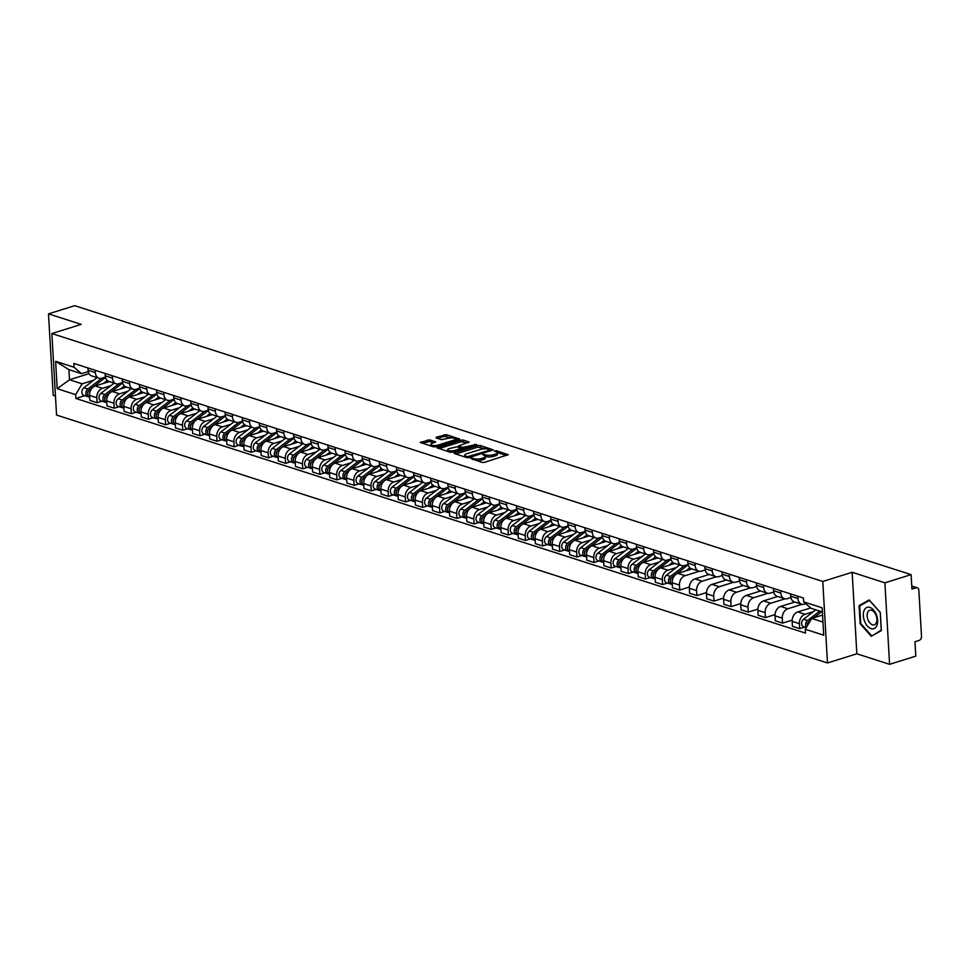 <?xml version="1.0" encoding="UTF-8"?>
<svg xmlns="http://www.w3.org/2000/svg" width="970" height="970" viewBox="0 0 970 970"><rect width="100%" height="100%" fill="white"/><g stroke="black" fill="none" stroke-linecap="round" stroke-linejoin="round"><path stroke-width="1.45" d="M470.668 458.228L481.969 462.447L484.345 462.387L508.219 454.687L496.373 450.698L494.288 451.038L496.046 451.729A5.396 1.673 -3.3 0 1 497.295 452.711A5.396 1.673 -3.3 0 1 495.355 454.13L493.415 454.736A5.396 1.673 -3.3 0 1 485.837 454.918L482.684 454.481L484.018 455.488A5.396 1.673 -3.3 0 1 485.267 456.47A5.396 1.673 -3.3 0 1 483.339 457.888L481.399 458.495A5.396 1.673 -3.3 0 1 473.809 458.677L470.668 458.228M429.783 439.883L420.289 442.429L433.396 446.818L435.772 446.77L459.647 439.058L446.527 434.669L436.27 437.179L436.063 437.931L441.508 439.677L447.788 438.404A4.51 1.406 -3.3 0 1 452.541 437.955A4.51 1.406 -3.3 0 1 455.172 439.07A4.51 1.406 -3.3 0 1 453.56 440.259L438.234 445.036A4.51 1.406 -3.3 0 1 433.481 445.485A4.51 1.406 -3.3 0 1 430.85 444.369A4.51 1.406 -3.3 0 1 432.462 443.181L435.627 441.944L429.783 439.883L429.88 441.52L422.217 443.229M852.157 572.288L856.849 653.792L889.587 664.317L884.895 582.824L852.157 572.288L822.778 581.454L51.859 333.547L81.237 324.38L48.5 313.856L74.714 305.683L911.097 574.64L911.933 589.069L916.019 587.796L911.788 586.438M884.895 582.824L911.097 574.64M454.421 452.76L454.202 453.511L466.934 457.61L469.298 457.549L493.184 449.85L480.065 445.448L477.689 445.509L454.421 452.76L454.469 453.596M450.165 452.214L437.046 447.813L460.932 440.113L463.296 440.053L469.128 442.114L458.483 445.945L462.484 447.412L476.622 444.466L452.529 452.153L450.165 452.214M889.587 664.317L915.801 656.144L914.965 641.716L919.051 640.442A3.431 2.546 107.8 0 0 921.5 636.369L918.845 590.233A3.431 2.546 107.8 0 0 917.256 587.784A3.431 2.546 107.8 0 0 916.019 587.796M856.849 653.792L827.483 662.959L56.563 415.051L51.859 333.547M48.5 313.856L53.204 395.36L55.472 396.087M805.84 603.728L804.445 604.164A7.905 5.856 -72.2 0 1 801.596 604.189A7.905 5.856 -72.2 0 1 797.946 598.563L797.813 596.223M810.69 607.923L797.776 611.949A7.905 5.856 107.8 0 0 792.15 621.334L799.401 623.661A7.905 5.856 -72.2 0 1 805.027 614.277L813.406 611.658M799.401 623.661L799.692 628.633L804.53 627.129M790.562 593.895L790.708 596.235A7.905 5.856 107.8 0 0 794.345 601.861L801.596 604.189M792.15 621.334L792.441 626.305L799.692 628.633M790.877 597.544L787.313 598.66A7.905 5.856 -72.2 0 1 784.451 598.684A7.905 5.856 -72.2 0 1 780.814 593.046L780.68 590.718M792.163 620.133L782.547 623.128L782.269 618.157A7.905 5.856 -72.2 0 1 787.895 608.76L802.117 604.322M773.429 588.39L773.563 590.718A7.905 5.856 107.8 0 0 777.2 596.356L784.451 598.684M794.806 602.018L780.644 606.432A7.905 5.856 107.8 0 0 775.018 615.817L775.297 620.788L782.547 623.128M773.745 592.039L770.168 593.143A7.905 5.856 -72.2 0 1 767.318 593.167A7.905 5.856 -72.2 0 1 763.681 587.541L763.548 585.201M775.018 614.616L765.415 617.611L765.124 612.64A7.905 5.856 -72.2 0 1 770.75 603.255L784.985 598.817M756.297 582.873L756.43 585.213A7.905 5.856 107.8 0 0 760.068 590.839L767.318 593.167M777.673 596.501L763.499 600.927A7.905 5.856 107.8 0 0 757.873 610.312L758.164 615.283L765.415 617.611M756.6 586.523L753.035 587.638A7.905 5.856 -72.2 0 1 750.186 587.662A7.905 5.856 -72.2 0 1 746.548 582.024L746.403 579.696M757.885 609.111L748.282 612.106L747.991 607.135A7.905 5.856 -72.2 0 1 753.617 597.738L767.84 593.3M739.164 577.368L739.298 579.696A7.905 5.856 107.8 0 0 742.935 585.334L750.186 587.662M760.541 590.997L746.366 595.41A7.905 5.856 107.8 0 0 740.74 604.795L741.031 609.766L748.282 612.106M739.467 581.018L735.903 582.121A7.905 5.856 -72.2 0 1 733.041 582.145A7.905 5.856 -72.2 0 1 729.404 576.519L729.27 574.179M740.753 603.595L731.137 606.589L730.859 601.618A7.905 5.856 -72.2 0 1 736.485 592.233L750.707 587.796M722.019 571.851L722.153 574.191A7.905 5.856 107.8 0 0 725.803 579.817L733.041 582.145M743.396 585.48L729.234 589.905A7.905 5.856 107.8 0 0 723.608 599.29L723.887 604.261L731.137 606.589M722.335 575.501L718.758 576.616A7.905 5.856 -72.2 0 1 715.909 576.641A7.905 5.856 -72.2 0 1 712.271 571.003L712.138 568.675M723.608 598.09L714.005 601.085L713.714 596.113A7.905 5.856 -72.2 0 1 719.34 586.717L733.575 582.279M704.887 566.347L705.02 568.675A7.905 5.856 107.8 0 0 708.658 574.313L715.909 576.641M726.263 579.975L712.089 584.389A7.905 5.856 107.8 0 0 706.463 593.773L706.754 598.757L714.005 601.085M705.19 569.996L701.625 571.1A7.905 5.856 -72.2 0 1 698.776 571.124A7.905 5.856 -72.2 0 1 695.138 565.498L695.005 563.158M706.475 592.573L696.872 595.568L696.581 590.597A7.905 5.856 -72.2 0 1 702.207 581.212L716.43 576.774M687.754 560.83L687.888 563.17A7.905 5.856 107.8 0 0 691.525 568.796L698.776 571.124M709.131 574.458L694.956 578.884A7.905 5.856 107.8 0 0 689.33 588.269L689.621 593.24L696.872 595.568M688.057 564.479L684.493 565.595A7.905 5.856 -72.2 0 1 681.643 565.619A7.905 5.856 -72.2 0 1 677.994 559.981L677.86 557.653M689.343 587.068L679.727 590.063L679.449 585.092A7.905 5.856 -72.2 0 1 685.075 575.695L699.297 571.257M670.61 555.325L670.743 557.653A7.905 5.856 107.8 0 0 674.393 563.291L681.643 565.619M691.998 568.953L677.824 573.367A7.905 5.856 107.8 0 0 672.198 582.752L672.477 587.735L679.727 590.063M670.925 558.975L667.348 560.09A7.905 5.856 -72.2 0 1 664.498 560.102A7.905 5.856 -72.2 0 1 660.861 554.476L660.728 552.136M667.445 583.043L662.595 584.546L662.304 579.575A7.905 5.856 -72.2 0 1 667.93 570.19L676.32 567.571M653.477 549.808L653.61 552.148A7.905 5.856 107.8 0 0 657.248 557.774L664.498 560.102M674.853 563.437L660.679 567.862A7.905 5.856 107.8 0 0 655.053 577.247L655.344 582.218L662.595 584.546M653.792 553.458L650.215 554.573A7.905 5.856 -72.2 0 1 647.366 554.597A7.905 5.856 -72.2 0 1 643.728 548.971L643.595 546.631M650.3 577.526L645.462 579.041L645.171 574.07A7.905 5.856 -72.2 0 1 650.797 564.686L659.188 562.066M636.344 544.303L636.478 546.631A7.905 5.856 107.8 0 0 640.115 552.269L647.366 554.597M657.721 557.932L643.546 562.345A7.905 5.856 107.8 0 0 637.92 571.742L638.212 576.713L645.462 579.041M636.647 547.953L633.083 549.068A7.905 5.856 -72.2 0 1 630.233 549.093A7.905 5.856 -72.2 0 1 626.584 543.455L626.45 541.114M633.168 572.021L628.317 573.525L628.039 568.553A7.905 5.856 -72.2 0 1 633.665 559.169L642.043 556.55M619.199 538.786L619.333 541.127A7.905 5.856 107.8 0 0 622.982 546.753L630.233 549.093M640.588 552.415L626.414 556.841A7.905 5.856 107.8 0 0 620.788 566.225L621.067 571.197L628.317 573.525M619.515 542.436L615.938 543.552A7.905 5.856 -72.2 0 1 613.088 543.576A7.905 5.856 -72.2 0 1 609.451 537.95L609.318 535.61M616.035 566.504L611.185 568.02L610.894 563.049A7.905 5.856 -72.2 0 1 616.52 553.664L624.91 551.045M602.067 533.282L602.2 535.61A7.905 5.856 107.8 0 0 605.838 541.248L613.088 543.576M623.443 546.91L609.281 551.324A7.905 5.856 107.8 0 0 603.643 560.721L603.934 565.692L611.185 568.02M602.382 536.931L598.805 538.047A7.905 5.856 -72.2 0 1 595.956 538.071A7.905 5.856 -72.2 0 1 592.318 532.433L592.185 530.093M598.89 561L594.052 562.503L593.761 557.532A7.905 5.856 -72.2 0 1 599.387 548.147L607.778 545.528M584.934 527.765L585.068 530.105A7.905 5.856 107.8 0 0 588.705 535.731L595.956 538.071M606.311 541.393L592.136 545.819A7.905 5.856 107.8 0 0 586.51 555.204L586.801 560.175L594.052 562.503M585.237 531.414L581.673 532.53A7.905 5.856 -72.2 0 1 578.823 532.554A7.905 5.856 -72.2 0 1 575.174 526.928L575.04 524.588M581.757 555.483L576.908 556.998L576.629 552.027A7.905 5.856 -72.2 0 1 582.255 542.642L590.633 540.023M567.789 522.26L567.923 524.588A7.905 5.856 107.8 0 0 571.572 530.226L578.823 532.554M589.178 535.889L575.004 540.302A7.905 5.856 107.8 0 0 569.378 549.699L569.657 554.67L576.908 556.998M568.105 525.91L564.528 527.025A7.905 5.856 -72.2 0 1 561.678 527.049A7.905 5.856 -72.2 0 1 558.041 521.411L557.908 519.071M564.625 549.978L559.775 551.481L559.484 546.51A7.905 5.856 -72.2 0 1 565.122 537.125L573.5 534.506M550.657 516.743L550.79 519.083A7.905 5.856 107.8 0 0 554.428 524.709L561.678 527.049M572.033 530.372L557.871 534.797A7.905 5.856 107.8 0 0 552.245 544.182L552.524 549.153L559.775 551.481M550.972 520.393L547.395 521.508A7.905 5.856 -72.2 0 1 544.546 521.533A7.905 5.856 -72.2 0 1 540.908 515.907L540.775 513.567M547.48 544.461L542.642 545.977L542.351 541.005A7.905 5.856 -72.2 0 1 547.977 531.621L556.368 529.002M533.524 511.238L533.658 513.567A7.905 5.856 107.8 0 0 537.295 519.205L544.546 521.533M554.901 524.867L540.726 529.28A7.905 5.856 107.8 0 0 535.1 538.677L535.391 543.649L542.642 545.977M533.827 514.888L530.263 516.004A7.905 5.856 -72.2 0 1 527.413 516.028A7.905 5.856 -72.2 0 1 523.764 510.39L523.63 508.05M530.347 538.956L525.497 540.46L525.219 535.488A7.905 5.856 -72.2 0 1 530.845 526.104L539.223 523.485M516.38 505.722L516.525 508.062A7.905 5.856 107.8 0 0 520.162 513.688L527.413 516.028M537.768 519.35L523.594 523.776A7.905 5.856 107.8 0 0 517.968 533.16L518.259 538.132L525.497 540.46M516.695 509.371L513.13 510.487A7.905 5.856 -72.2 0 1 510.268 510.511A7.905 5.856 -72.2 0 1 506.631 504.885L506.498 502.545M513.215 533.439L508.365 534.955L508.086 529.984A7.905 5.856 -72.2 0 1 513.712 520.599L522.09 517.98M499.247 500.217L499.38 502.545A7.905 5.856 107.8 0 0 503.018 508.183L510.268 510.511M520.623 513.845L506.461 518.259A7.905 5.856 107.8 0 0 500.835 527.656L501.114 532.627L508.365 534.955M499.562 503.866L495.985 504.982A7.905 5.856 -72.2 0 1 493.136 505.006A7.905 5.856 -72.2 0 1 489.498 499.368L489.365 497.028M496.082 527.935L491.232 529.438L490.941 524.467A7.905 5.856 -72.2 0 1 496.567 515.082L504.958 512.463M482.114 494.7L482.248 497.04A7.905 5.856 107.8 0 0 485.885 502.666L493.136 505.006M503.491 508.328L489.316 512.754A7.905 5.856 107.8 0 0 483.69 522.139L483.981 527.11L491.232 529.438M482.417 498.35L478.853 499.465A7.905 5.856 -72.2 0 1 476.003 499.489A7.905 5.856 -72.2 0 1 472.366 493.863L472.22 491.523M478.937 522.418L474.1 523.933L473.809 518.962A7.905 5.856 -72.2 0 1 479.435 509.577L487.813 506.958M464.969 489.195L465.115 491.523A7.905 5.856 107.8 0 0 468.752 497.161L476.003 499.489M486.358 502.824L472.184 507.237A7.905 5.856 107.8 0 0 466.558 516.634L466.849 521.605L474.1 523.933M465.285 492.845L461.72 493.96A7.905 5.856 -72.2 0 1 458.858 493.985A7.905 5.856 -72.2 0 1 455.221 488.346L455.088 486.006M461.805 516.913L456.955 518.416L456.676 513.445A7.905 5.856 -72.2 0 1 462.302 504.06L470.68 501.441M447.837 483.678L447.97 486.018A7.905 5.856 107.8 0 0 451.608 491.644L458.858 493.985M469.213 497.307L455.051 501.732A7.905 5.856 107.8 0 0 449.425 511.117L449.704 516.088L456.955 518.416M448.152 487.328L444.575 488.443A7.905 5.856 -72.2 0 1 441.726 488.468A7.905 5.856 -72.2 0 1 438.088 482.842L437.955 480.502M444.672 511.396L439.822 512.912L439.531 507.94A7.905 5.856 -72.2 0 1 445.157 498.556L453.548 495.937M430.704 478.174L430.838 480.502A7.905 5.856 107.8 0 0 434.475 486.14L441.726 488.468M452.081 491.802L437.906 496.216A7.905 5.856 107.8 0 0 432.28 505.612L432.571 510.584L439.822 512.912M431.007 481.823L427.443 482.939A7.905 5.856 -72.2 0 1 424.593 482.963A7.905 5.856 -72.2 0 1 420.956 477.325L420.81 474.985M427.527 505.891L422.69 507.395L422.399 502.424A7.905 5.856 -72.2 0 1 428.025 493.039L436.415 490.42M413.572 472.657L413.705 474.997A7.905 5.856 107.8 0 0 417.342 480.623L424.593 482.963M434.948 486.285L420.774 490.711A7.905 5.856 107.8 0 0 415.148 500.096L415.439 505.067L422.69 507.395M413.875 476.306L410.31 477.422A7.905 5.856 -72.2 0 1 407.448 477.446A7.905 5.856 -72.2 0 1 403.811 471.82L403.678 469.48M410.395 500.374L405.545 501.89L405.266 496.919A7.905 5.856 -72.2 0 1 410.892 487.534L419.27 484.915M396.427 467.152L396.56 469.48A7.905 5.856 107.8 0 0 400.21 475.118L407.448 477.446M417.815 480.78L403.641 485.194A7.905 5.856 107.8 0 0 398.015 494.591L398.294 499.562L405.545 501.89M396.742 470.802L393.165 471.917A7.905 5.856 -72.2 0 1 390.316 471.941A7.905 5.856 -72.2 0 1 386.678 466.303L386.545 463.963M393.262 494.87L388.412 496.373L388.121 491.402A7.905 5.856 -72.2 0 1 393.747 482.017L402.138 479.398M379.294 461.635L379.428 463.975A7.905 5.856 107.8 0 0 383.065 469.601L390.316 471.941M400.671 475.264L386.496 479.689A7.905 5.856 107.8 0 0 380.87 489.074L381.161 494.045L388.412 496.373M379.609 465.285L376.033 466.4A7.905 5.856 -72.2 0 1 373.183 466.424A7.905 5.856 -72.2 0 1 369.546 460.798L369.412 458.458M376.117 489.353L371.28 490.868L370.989 485.897A7.905 5.856 -72.2 0 1 376.615 476.512L385.005 473.893M362.162 456.13L362.295 458.458A7.905 5.856 107.8 0 0 365.933 464.096L373.183 466.424M383.538 469.759L369.364 474.172A7.905 5.856 107.8 0 0 363.738 483.569L364.029 488.541L371.28 490.868M362.465 459.78L358.9 460.895A7.905 5.856 -72.2 0 1 356.051 460.92A7.905 5.856 -72.2 0 1 352.401 455.282L352.268 452.941M358.985 483.848L354.135 485.352L353.856 480.38A7.905 5.856 -72.2 0 1 359.482 470.996L367.86 468.377M345.017 450.613L345.15 452.954A7.905 5.856 107.8 0 0 348.8 458.58L356.051 460.92M366.405 464.242L352.231 468.668A7.905 5.856 107.8 0 0 346.605 478.052L346.884 483.024L354.135 485.352M345.332 454.263L341.755 455.379A7.905 5.856 -72.2 0 1 338.906 455.403A7.905 5.856 -72.2 0 1 335.268 449.777L335.135 447.437M341.852 478.331L337.002 479.847L336.711 474.876A7.905 5.856 -72.2 0 1 342.337 465.491L350.728 462.872M327.884 445.109L328.018 447.437A7.905 5.856 107.8 0 0 331.655 453.075L338.906 455.403M349.261 458.737L335.099 463.151A7.905 5.856 107.8 0 0 329.461 472.548L329.751 477.519L337.002 479.847M328.2 448.758L324.623 449.874A7.905 5.856 -72.2 0 1 321.773 449.898A7.905 5.856 -72.2 0 1 318.136 444.26L318.002 441.932M324.707 472.826L319.87 474.33L319.579 469.359A7.905 5.856 -72.2 0 1 325.205 459.974L333.595 457.355M310.752 439.592L310.885 441.932A7.905 5.856 107.8 0 0 314.522 447.558L321.773 449.898M332.128 453.22L317.954 457.646A7.905 5.856 107.8 0 0 312.328 467.031L312.619 472.002L319.87 474.33M311.055 443.241L307.49 444.357A7.905 5.856 -72.2 0 1 304.641 444.381A7.905 5.856 -72.2 0 1 300.991 438.755L300.858 436.415M307.575 467.31L302.725 468.825L302.446 463.854A7.905 5.856 -72.2 0 1 308.072 454.469L316.45 451.85M293.607 434.087L293.74 436.415A7.905 5.856 107.8 0 0 297.39 442.053L304.641 444.381M314.995 447.716L300.821 452.129A7.905 5.856 107.8 0 0 295.195 461.526L295.474 466.497L302.725 468.825M293.922 437.737L290.345 438.852A7.905 5.856 -72.2 0 1 287.496 438.876A7.905 5.856 -72.2 0 1 283.858 433.238L283.725 430.91M290.442 461.805L285.592 463.308L285.301 458.337A7.905 5.856 -72.2 0 1 290.939 448.952L299.318 446.333M276.474 428.57L276.608 430.91A7.905 5.856 107.8 0 0 280.245 436.536L287.496 438.876M297.851 442.199L283.689 446.624A7.905 5.856 107.8 0 0 278.05 456.009L278.341 460.98L285.592 463.308M276.789 432.22L273.213 433.335A7.905 5.856 -72.2 0 1 270.363 433.36A7.905 5.856 -72.2 0 1 266.726 427.734L266.592 425.393M273.298 456.288L268.46 457.804L268.169 452.832A7.905 5.856 -72.2 0 1 273.795 443.448L282.185 440.829M259.342 423.065L259.475 425.393A7.905 5.856 107.8 0 0 263.112 431.032L270.363 433.36M280.718 436.694L266.544 441.107A7.905 5.856 107.8 0 0 260.918 450.504L261.209 455.476L268.46 457.804M259.645 426.715L256.08 427.831A7.905 5.856 -72.2 0 1 253.231 427.855A7.905 5.856 -72.2 0 1 249.581 422.217L249.448 419.889M256.165 450.783L251.315 452.287L251.036 447.315A7.905 5.856 -72.2 0 1 256.662 437.931L265.04 435.312M242.197 417.549L242.33 419.889A7.905 5.856 107.8 0 0 245.98 425.515L253.231 427.855M263.585 431.177L249.411 435.603A7.905 5.856 107.8 0 0 243.785 444.987L244.076 449.959L251.315 452.287M242.512 421.198L238.947 422.314A7.905 5.856 -72.2 0 1 236.086 422.338A7.905 5.856 -72.2 0 1 232.448 416.712L232.315 414.372M239.032 445.266L234.182 446.782L233.891 441.811A7.905 5.856 -72.2 0 1 239.529 432.426L247.908 429.807M225.064 412.044L225.198 414.372A7.905 5.856 107.8 0 0 228.835 420.01L236.086 422.338M246.441 425.672L232.279 430.086A7.905 5.856 107.8 0 0 226.653 439.483L226.931 444.454L234.182 446.782M225.379 415.693L221.803 416.809A7.905 5.856 -72.2 0 1 218.953 416.833A7.905 5.856 -72.2 0 1 215.316 411.195L215.182 408.867M221.887 439.762L217.05 441.277L216.759 436.294A7.905 5.856 -72.2 0 1 222.385 426.909L230.775 424.29M207.932 406.527L208.065 408.867A7.905 5.856 107.8 0 0 211.702 414.493L218.953 416.833M229.308 420.155L215.134 424.581A7.905 5.856 107.8 0 0 209.508 433.966L209.799 438.937L217.05 441.277M208.235 410.177L204.67 411.292A7.905 5.856 -72.2 0 1 201.821 411.316A7.905 5.856 -72.2 0 1 198.171 405.69L198.038 403.35M204.755 434.245L199.917 435.76L199.626 430.789A7.905 5.856 -72.2 0 1 205.252 421.404L213.63 418.785M190.787 401.022L190.932 403.35A7.905 5.856 107.8 0 0 194.57 408.988L201.821 411.316M212.175 414.651L198.001 419.064A7.905 5.856 107.8 0 0 192.375 428.461L192.666 433.432L199.917 435.76M191.102 404.672L187.537 405.787A7.905 5.856 -72.2 0 1 184.676 405.812A7.905 5.856 -72.2 0 1 181.038 400.173L180.905 397.845M187.622 428.74L182.772 430.256L182.493 425.284A7.905 5.856 -72.2 0 1 188.119 415.887L196.498 413.281M173.654 395.505L173.788 397.845A7.905 5.856 107.8 0 0 177.425 403.471L184.676 405.812M195.031 409.134L180.869 413.559A7.905 5.856 107.8 0 0 175.243 422.944L175.521 427.916L182.772 430.256M173.969 399.155L170.393 400.27A7.905 5.856 -72.2 0 1 167.543 400.295A7.905 5.856 -72.2 0 1 163.906 394.669L163.772 392.329M170.49 423.223L165.64 424.739L165.349 419.767A7.905 5.856 -72.2 0 1 170.975 410.383L179.365 407.764M156.522 390.001L156.655 392.329A7.905 5.856 107.8 0 0 160.292 397.967L167.543 400.295M177.898 403.629L163.724 408.043A7.905 5.856 107.8 0 0 158.098 417.439L158.389 422.411L165.64 424.739M156.825 393.65L153.26 394.766A7.905 5.856 -72.2 0 1 150.411 394.79A7.905 5.856 -72.2 0 1 146.773 389.152L146.628 386.824M153.345 417.718L148.507 419.234L148.216 414.263A7.905 5.856 -72.2 0 1 153.842 404.866L162.22 402.259M139.389 384.484L139.522 386.824A7.905 5.856 107.8 0 0 143.16 392.45L150.411 394.79M160.765 398.112L146.591 402.538A7.905 5.856 107.8 0 0 140.965 411.923L141.256 416.894L148.507 419.234M139.692 388.133L136.127 389.249A7.905 5.856 -72.2 0 1 133.266 389.273A7.905 5.856 -72.2 0 1 129.628 383.647L129.495 381.307M136.212 412.201L131.362 413.717L131.083 408.746A7.905 5.856 -72.2 0 1 136.709 399.361L145.088 396.742M122.244 378.979L122.378 381.307A7.905 5.856 107.8 0 0 126.027 386.945L133.266 389.273M143.621 392.607L129.459 397.021A7.905 5.856 107.8 0 0 123.833 406.418L124.111 411.389L131.362 413.717M122.559 382.629L118.983 383.744A7.905 5.856 -72.2 0 1 116.133 383.768A7.905 5.856 -72.2 0 1 112.496 378.13L112.362 375.802M119.08 406.697L114.23 408.212L113.939 403.241A7.905 5.856 -72.2 0 1 119.565 393.844L127.955 391.237M105.112 373.462L105.245 375.802A7.905 5.856 107.8 0 0 108.882 381.428L116.133 383.768M126.488 387.091L112.314 391.516A7.905 5.856 107.8 0 0 106.688 400.901L106.979 405.872L114.23 408.212M105.415 377.112L101.85 378.227A7.905 5.856 -72.2 0 1 99.001 378.251A7.905 5.856 -72.2 0 1 95.363 372.625L95.218 370.285M101.935 401.18L97.097 402.695L96.806 397.724A7.905 5.856 -72.2 0 1 102.432 388.339L110.823 385.72M87.979 367.957L88.112 370.285A7.905 5.856 107.8 0 0 91.75 375.923L99.001 378.251M109.355 381.586L95.181 385.999A7.905 5.856 107.8 0 0 89.555 395.396L89.846 400.367L97.097 402.695M822.378 611.937L811.175 608.336L803.693 601.873L803.463 598.041L73.853 363.411L74.072 367.242L81.553 373.705L68.918 369.643L69.5 379.755L82.135 383.817L93.678 380.216M822.56 615.065L811.757 618.436L822.96 622.049M803.693 601.873L822.148 607.814L823.724 635.192L805.27 629.263L811.757 618.436M82.135 383.817L75.648 394.632L75.878 398.464L805.488 633.095L805.27 629.263M75.648 394.632L57.194 388.691L55.617 361.313L74.072 367.242M822.778 581.454L827.483 662.959M860.135 623.771L871.266 636.259L881.342 630.585L880.287 612.422L869.168 599.933L859.093 605.607L860.135 623.771L860.766 623.577M89.058 373.656L69.5 379.755L57.194 388.691M88.282 371.607L81.553 373.705M84.802 395.675L75.878 398.464M68.918 369.643L55.617 361.313M861.675 604.795L859.093 605.607M476.561 460.701A5.396 1.673 -3.3 0 0 481.484 460.12L481.399 458.495M485.267 456.47L485.364 458.095A5.396 1.673 -3.3 0 1 483.424 459.513L481.484 460.12M497.295 452.711L497.392 454.348A5.396 1.673 -3.3 0 1 495.452 455.767L493.512 456.373A5.396 1.673 -3.3 0 1 485.921 456.555L485.242 456.337M506.388 455.512L497.27 452.578M485.57 448.819L477.786 447.134L455.742 454.008M491.341 450.674L490.08 450.274M467.552 456.664L489.644 450.25L488.225 449.219A5.396 1.673 -3.3 0 0 480.647 449.401L466.679 453.754A5.396 1.673 -3.3 0 0 464.739 455.172A5.396 1.673 -3.3 0 0 465.988 456.155L467.552 456.664L467.613 457.719M464.739 455.172L464.836 456.809A5.396 1.673 -3.3 0 0 464.86 456.943M438.986 448.613L461.017 441.738L460.932 440.113M467.297 442.938L461.017 441.738M461.089 448.564L462.557 449.037L462.484 447.412M449.292 448.552A4.51 1.406 -3.3 0 0 447.679 449.74A4.51 1.406 -3.3 0 0 450.31 450.856A4.51 1.406 -3.3 0 0 455.063 450.407L461.065 448.286L457.064 446.818L449.292 448.552M447.679 449.74L447.776 451.377A4.51 1.406 -3.3 0 0 447.788 451.45M433.784 442.769L429.88 441.52M430.947 446.006A4.51 1.406 -3.3 0 0 430.947 446.03L430.85 444.369M451.656 437.919L444.26 436.354L437.603 438.428M457.804 439.895L455.172 439.046L455.269 440.683M808.386 622.194L808.216 622.328A2.061 1.528 107.8 0 0 807.416 625.177M819.747 611.1L807.525 620.509A4.292 3.177 107.8 0 0 806.422 627.335M815.794 609.827L803.572 619.236A4.292 3.177 107.8 0 0 801.596 623.467A4.292 3.177 107.8 0 0 803.584 626.814L806.228 627.663M821.614 611.694L813.612 617.866M810.799 620.024L809.392 621.103A4.292 3.177 107.8 0 0 807.428 625.65M876.359 614.701A11.167 6.644 -107.3 0 0 866.38 607.693A11.167 6.644 -107.3 0 0 864.597 621.321A11.167 6.644 -107.3 0 0 874.576 628.342A11.167 6.644 -107.3 0 0 876.359 614.701M876.055 615.259A7.639 4.547 -107.3 0 0 869.763 610.227A7.639 4.547 -107.3 0 0 868.017 619.794A7.639 4.547 -107.3 0 0 874.309 624.826A7.639 4.547 -107.3 0 0 876.055 615.259M871.496 635.617L860.717 623.516L859.699 605.91L869.459 600.418L880.239 612.519L881.257 630.112L873.546 634.974M671.301 578.108L671.131 578.241A2.061 1.528 107.8 0 0 670.331 581.091M684.505 565.595L670.44 576.422A4.292 3.177 107.8 0 0 668.463 580.654A4.292 3.177 107.8 0 0 670.452 584.001A4.292 3.177 107.8 0 0 671.446 584.11M679.679 564.989L666.487 575.149A4.292 3.177 107.8 0 0 664.511 579.381A4.292 3.177 107.8 0 0 666.487 582.727L670.452 584.001M688.142 564.831A10.306 7.639 107.8 0 0 687.888 565.025L672.307 577.017A4.292 3.177 107.8 0 0 670.331 581.248A4.292 3.177 107.8 0 0 672.295 584.607M689.864 567.826L685.948 570.833M654.156 572.591L653.986 572.724A2.061 1.528 107.8 0 0 653.198 575.574M667.372 560.078L653.307 570.906A4.292 3.177 107.8 0 0 651.319 575.149A4.292 3.177 107.8 0 0 653.307 578.496A4.292 3.177 107.8 0 0 654.301 578.593M662.546 559.484L649.342 569.632A4.292 3.177 107.8 0 0 647.366 573.876A4.292 3.177 107.8 0 0 649.354 577.223L653.307 578.496M671.01 559.326A10.306 7.639 107.8 0 0 670.743 559.52L655.174 571.512A4.292 3.177 107.8 0 0 653.186 575.731A4.292 3.177 107.8 0 0 655.162 579.09M672.719 562.309L668.803 565.328M637.023 567.086L636.853 567.22A2.061 1.528 107.8 0 0 636.053 570.069M650.227 554.573L636.162 565.401A4.292 3.177 107.8 0 0 634.186 569.632A4.292 3.177 107.8 0 0 636.174 572.979A4.292 3.177 107.8 0 0 637.169 573.088M645.402 553.967L632.21 564.128A4.292 3.177 107.8 0 0 630.233 568.359A4.292 3.177 107.8 0 0 632.222 571.706L636.174 572.979M653.865 553.809A10.306 7.639 107.8 0 0 653.61 554.003L638.03 565.995A4.292 3.177 107.8 0 0 636.053 570.227A4.292 3.177 107.8 0 0 638.03 573.585M655.587 556.804L651.67 559.811M619.891 561.569L619.721 561.703A2.061 1.528 107.8 0 0 618.921 564.552M633.095 549.056L619.03 559.884A4.292 3.177 107.8 0 0 617.053 564.128A4.292 3.177 107.8 0 0 619.042 567.474A4.292 3.177 107.8 0 0 620.036 567.571M628.269 548.462L615.077 558.611A4.292 3.177 107.8 0 0 613.101 562.855A4.292 3.177 107.8 0 0 615.077 566.201L619.042 567.474M636.732 548.305A10.306 7.639 107.8 0 0 636.478 548.499L620.897 560.49A4.292 3.177 107.8 0 0 618.921 564.722A4.292 3.177 107.8 0 0 620.897 568.068M638.454 551.287L634.538 554.307M602.746 556.065L602.576 556.198A2.061 1.528 107.8 0 0 601.788 559.047M615.962 543.552L601.897 554.379A4.292 3.177 107.8 0 0 599.909 558.611A4.292 3.177 107.8 0 0 601.897 561.957A4.292 3.177 107.8 0 0 602.904 562.066M611.136 542.945L597.944 553.106A4.292 3.177 107.8 0 0 595.956 557.338A4.292 3.177 107.8 0 0 597.944 560.684L601.897 561.957M619.6 542.788A10.306 7.639 107.8 0 0 619.333 542.982L603.764 554.973A4.292 3.177 107.8 0 0 601.776 559.205A4.292 3.177 107.8 0 0 603.752 562.564M621.309 545.783L617.393 548.79M585.613 550.548L585.443 550.681A2.061 1.528 107.8 0 0 584.643 553.53M598.817 538.035L584.752 548.862A4.292 3.177 107.8 0 0 582.776 553.106A4.292 3.177 107.8 0 0 584.764 556.453A4.292 3.177 107.8 0 0 585.759 556.55M593.992 537.441L580.8 547.589A4.292 3.177 107.8 0 0 578.823 551.833A4.292 3.177 107.8 0 0 580.812 555.179L584.764 556.453M602.467 537.283A10.306 7.639 107.8 0 0 602.2 537.477L586.62 549.469A4.292 3.177 107.8 0 0 584.643 553.7A4.292 3.177 107.8 0 0 586.62 557.047M604.177 540.266L600.26 543.285M568.481 545.043L568.311 545.176A2.061 1.528 107.8 0 0 567.511 548.026M581.685 532.53L567.62 543.358A4.292 3.177 107.8 0 0 565.643 547.589A4.292 3.177 107.8 0 0 567.632 550.936A4.292 3.177 107.8 0 0 568.626 551.045M576.859 531.924L563.667 542.084A4.292 3.177 107.8 0 0 561.691 546.316A4.292 3.177 107.8 0 0 563.667 549.675L567.632 550.936M585.322 531.766A10.306 7.639 107.8 0 0 585.068 531.96L569.487 543.952A4.292 3.177 107.8 0 0 567.511 548.183A4.292 3.177 107.8 0 0 569.487 551.542M587.044 534.761L583.128 537.768M551.336 539.526L551.166 539.659A2.061 1.528 107.8 0 0 550.378 542.509M564.552 527.013L550.487 537.841A4.292 3.177 107.8 0 0 548.499 542.084A4.292 3.177 107.8 0 0 550.487 545.431A4.292 3.177 107.8 0 0 551.493 545.528M559.726 526.419L546.534 536.568A4.292 3.177 107.8 0 0 544.546 540.811A4.292 3.177 107.8 0 0 546.534 544.158L550.487 545.431M568.19 526.261A10.306 7.639 107.8 0 0 567.923 526.455L552.354 538.447A4.292 3.177 107.8 0 0 550.366 542.679A4.292 3.177 107.8 0 0 552.342 546.025M569.899 529.244L565.983 532.263M534.203 534.021L534.034 534.155A2.061 1.528 107.8 0 0 533.233 537.004M547.407 521.508L533.342 532.336A4.292 3.177 107.8 0 0 531.366 536.568A4.292 3.177 107.8 0 0 533.354 539.914A4.292 3.177 107.8 0 0 534.349 540.023M542.582 520.902L529.39 531.063A4.292 3.177 107.8 0 0 527.413 535.294A4.292 3.177 107.8 0 0 529.402 538.653L533.354 539.914M551.057 520.745A10.306 7.639 107.8 0 0 550.79 520.938L535.21 532.93A4.292 3.177 107.8 0 0 533.233 537.162A4.292 3.177 107.8 0 0 535.21 540.52M552.767 523.739L548.85 526.746M517.071 528.505L516.901 528.638A2.061 1.528 107.8 0 0 516.101 531.487M530.275 515.991L516.21 526.819A4.292 3.177 107.8 0 0 514.233 531.063A4.292 3.177 107.8 0 0 516.222 534.409A4.292 3.177 107.8 0 0 517.216 534.506M525.449 515.397L512.257 525.546A4.292 3.177 107.8 0 0 510.281 529.79A4.292 3.177 107.8 0 0 512.269 533.136L516.222 534.409M533.912 515.24A10.306 7.639 107.8 0 0 533.658 515.434L518.077 527.425A4.292 3.177 107.8 0 0 516.101 531.657A4.292 3.177 107.8 0 0 518.077 535.003M535.634 518.222L531.718 521.242M499.926 523L499.756 523.133A2.061 1.528 107.8 0 0 498.968 525.982M513.142 510.487L499.077 521.314A4.292 3.177 107.8 0 0 497.101 525.546A4.292 3.177 107.8 0 0 499.077 528.892A4.292 3.177 107.8 0 0 500.083 529.002M508.316 509.88L495.124 520.041A4.292 3.177 107.8 0 0 493.136 524.273A4.292 3.177 107.8 0 0 495.124 527.631L499.077 528.892M516.78 509.723A10.306 7.639 107.8 0 0 516.513 509.917L500.944 521.909A4.292 3.177 107.8 0 0 498.968 526.14A4.292 3.177 107.8 0 0 500.932 529.499M518.489 512.718L514.585 515.725M482.793 517.495L482.623 517.616A2.061 1.528 107.8 0 0 481.823 520.466M495.997 504.97L481.932 515.797A4.292 3.177 107.8 0 0 479.956 520.041A4.292 3.177 107.8 0 0 481.945 523.388A4.292 3.177 107.8 0 0 482.939 523.485M491.172 504.376L477.98 514.524A4.292 3.177 107.8 0 0 476.003 518.768A4.292 3.177 107.8 0 0 477.992 522.115L481.945 523.388M499.647 504.218A10.306 7.639 107.8 0 0 499.38 504.412L483.812 516.404A4.292 3.177 107.8 0 0 481.823 520.635A4.292 3.177 107.8 0 0 483.8 523.982M501.357 507.201L497.44 510.22M465.661 511.978L465.491 512.111A2.061 1.528 107.8 0 0 464.691 514.961M478.865 499.465L464.8 510.293A4.292 3.177 107.8 0 0 462.823 514.524A4.292 3.177 107.8 0 0 464.812 517.871A4.292 3.177 107.8 0 0 465.806 517.98M474.039 498.859L460.847 509.02A4.292 3.177 107.8 0 0 458.871 513.251A4.292 3.177 107.8 0 0 460.859 516.61L464.812 517.871M482.502 498.701A10.306 7.639 107.8 0 0 482.248 498.895L466.667 510.887A4.292 3.177 107.8 0 0 464.691 515.118A4.292 3.177 107.8 0 0 466.667 518.477M484.224 501.696L480.308 504.703M448.528 506.473L448.358 506.595A2.061 1.528 107.8 0 0 447.558 509.444M461.732 493.948L447.667 504.776A4.292 3.177 107.8 0 0 445.691 509.02A4.292 3.177 107.8 0 0 447.667 512.366A4.292 3.177 107.8 0 0 448.673 512.463M456.906 493.354L443.714 503.503A4.292 3.177 107.8 0 0 441.726 507.746A4.292 3.177 107.8 0 0 443.714 511.093L447.667 512.366M465.37 493.196A10.306 7.639 107.8 0 0 465.103 493.39L449.534 505.382A4.292 3.177 107.8 0 0 447.558 509.614A4.292 3.177 107.8 0 0 449.522 512.96M467.091 496.179L463.175 499.198M431.383 500.957L431.213 501.09A2.061 1.528 107.8 0 0 430.413 503.939M444.587 488.443L430.534 499.271A4.292 3.177 107.8 0 0 428.546 503.503A4.292 3.177 107.8 0 0 430.534 506.849A4.292 3.177 107.8 0 0 431.529 506.958M439.774 487.837L426.57 497.998A4.292 3.177 107.8 0 0 424.593 502.23A4.292 3.177 107.8 0 0 426.582 505.588L430.534 506.849M448.237 487.68A10.306 7.639 107.8 0 0 447.97 487.874L432.402 499.865A4.292 3.177 107.8 0 0 430.413 504.097A4.292 3.177 107.8 0 0 432.39 507.455M449.947 490.674L446.03 493.681M414.251 495.452L414.081 495.573A2.061 1.528 107.8 0 0 413.281 498.422M427.455 482.927L413.39 493.754A4.292 3.177 107.8 0 0 411.413 497.998A4.292 3.177 107.8 0 0 413.402 501.344A4.292 3.177 107.8 0 0 414.396 501.441M422.629 482.332L409.437 492.481A4.292 3.177 107.8 0 0 407.461 496.725A4.292 3.177 107.8 0 0 409.449 500.071L413.402 501.344M431.092 482.175A10.306 7.639 107.8 0 0 430.838 482.369L415.257 494.361A4.292 3.177 107.8 0 0 413.281 498.592A4.292 3.177 107.8 0 0 415.257 501.939M432.814 485.158L428.898 488.177M397.118 489.935L396.948 490.068A2.061 1.528 107.8 0 0 396.148 492.918M410.322 477.422L396.257 488.249A4.292 3.177 107.8 0 0 394.281 492.481A4.292 3.177 107.8 0 0 396.257 495.828A4.292 3.177 107.8 0 0 397.263 495.937M405.496 476.816L392.304 486.976A4.292 3.177 107.8 0 0 390.316 491.208A4.292 3.177 107.8 0 0 392.304 494.567L396.257 495.828M413.96 476.658A10.306 7.639 107.8 0 0 413.693 476.852L398.124 488.844A4.292 3.177 107.8 0 0 396.148 493.075A4.292 3.177 107.8 0 0 398.112 496.434M415.681 479.653L411.765 482.66M379.973 484.43L379.803 484.551A2.061 1.528 107.8 0 0 379.015 487.401M393.177 471.905L379.124 482.733A4.292 3.177 107.8 0 0 377.136 486.976A4.292 3.177 107.8 0 0 379.124 490.323A4.292 3.177 107.8 0 0 380.119 490.42M388.364 471.311L375.16 481.459A4.292 3.177 107.8 0 0 373.183 485.703A4.292 3.177 107.8 0 0 375.172 489.05L379.124 490.323M396.827 471.153A10.306 7.639 107.8 0 0 396.56 471.347L380.992 483.339A4.292 3.177 107.8 0 0 379.003 487.57A4.292 3.177 107.8 0 0 380.98 490.917M398.537 474.136L394.62 477.155M362.841 478.913L362.671 479.047A2.061 1.528 107.8 0 0 361.871 481.896M376.045 466.4L361.98 477.228A4.292 3.177 107.8 0 0 360.003 481.459A4.292 3.177 107.8 0 0 361.992 484.806A4.292 3.177 107.8 0 0 362.986 484.915M371.219 465.794L358.027 475.955A4.292 3.177 107.8 0 0 356.051 480.186A4.292 3.177 107.8 0 0 358.039 483.545L361.992 484.806M379.682 465.636A10.306 7.639 107.8 0 0 379.428 465.83L363.847 477.822A4.292 3.177 107.8 0 0 361.871 482.054A4.292 3.177 107.8 0 0 363.847 485.412M381.404 468.631L377.488 471.638M345.708 473.408L345.538 473.53A2.061 1.528 107.8 0 0 344.738 476.379M358.912 460.883L344.847 471.711A4.292 3.177 107.8 0 0 342.871 475.955A4.292 3.177 107.8 0 0 344.859 479.301A4.292 3.177 107.8 0 0 345.853 479.398M354.086 460.289L340.894 470.438A4.292 3.177 107.8 0 0 338.918 474.682A4.292 3.177 107.8 0 0 340.894 478.028L344.859 479.301M362.55 460.132A10.306 7.639 107.8 0 0 362.295 460.326L346.714 472.317A4.292 3.177 107.8 0 0 344.738 476.549A4.292 3.177 107.8 0 0 346.714 479.895M364.271 463.114L360.355 466.133M328.563 467.892L328.393 468.025A2.061 1.528 107.8 0 0 327.605 470.874M341.779 455.379L327.714 466.206A4.292 3.177 107.8 0 0 325.726 470.438A4.292 3.177 107.8 0 0 327.714 473.796A4.292 3.177 107.8 0 0 328.721 473.893M336.954 454.772L323.762 464.933A4.292 3.177 107.8 0 0 321.773 469.165A4.292 3.177 107.8 0 0 323.762 472.523L327.714 473.796M345.417 454.615A10.306 7.639 107.8 0 0 345.15 454.809L329.582 466.8A4.292 3.177 107.8 0 0 327.593 471.032A4.292 3.177 107.8 0 0 329.57 474.391M347.127 457.61L343.21 460.617M311.431 462.387L311.261 462.508A2.061 1.528 107.8 0 0 310.461 465.357M324.635 449.862L310.57 460.689A4.292 3.177 107.8 0 0 308.593 464.933A4.292 3.177 107.8 0 0 310.582 468.28A4.292 3.177 107.8 0 0 311.576 468.377M319.809 449.268L306.617 459.416A4.292 3.177 107.8 0 0 304.641 463.66A4.292 3.177 107.8 0 0 306.629 467.007L310.582 468.28M328.284 449.11A10.306 7.639 107.8 0 0 328.018 449.304L312.437 461.296A4.292 3.177 107.8 0 0 310.461 465.527A4.292 3.177 107.8 0 0 312.437 468.874M329.994 452.093L326.078 455.112M294.298 456.87L294.128 457.003A2.061 1.528 107.8 0 0 293.328 459.853M307.502 444.357L293.437 455.185A4.292 3.177 107.8 0 0 291.461 459.416A4.292 3.177 107.8 0 0 293.449 462.775A4.292 3.177 107.8 0 0 294.443 462.872M302.676 443.751L289.484 453.911A4.292 3.177 107.8 0 0 287.508 458.143A4.292 3.177 107.8 0 0 289.484 461.502L293.449 462.775M311.14 443.593A10.306 7.639 107.8 0 0 310.885 443.787L295.304 455.779A4.292 3.177 107.8 0 0 293.328 460.01A4.292 3.177 107.8 0 0 295.304 463.369M312.861 446.588L308.945 449.595M277.153 451.365L276.983 451.486A2.061 1.528 107.8 0 0 276.195 454.336M290.369 438.84L276.304 449.668A4.292 3.177 107.8 0 0 274.316 453.911A4.292 3.177 107.8 0 0 276.304 457.258A4.292 3.177 107.8 0 0 277.311 457.355M285.544 438.246L272.352 448.395A4.292 3.177 107.8 0 0 270.363 452.638A4.292 3.177 107.8 0 0 272.352 455.985L276.304 457.258M294.007 438.088A10.306 7.639 107.8 0 0 293.74 438.282L278.172 450.274A4.292 3.177 107.8 0 0 276.183 454.506A4.292 3.177 107.8 0 0 278.16 457.852M295.717 441.071L291.8 444.09M260.021 445.848L259.851 445.982A2.061 1.528 107.8 0 0 259.051 448.831M273.225 433.335L259.16 444.163A4.292 3.177 107.8 0 0 257.183 448.395A4.292 3.177 107.8 0 0 259.172 451.753A4.292 3.177 107.8 0 0 260.166 451.85M268.399 432.729L255.207 442.89A4.292 3.177 107.8 0 0 253.231 447.121A4.292 3.177 107.8 0 0 255.219 450.48L259.172 451.753M276.874 432.571A10.306 7.639 107.8 0 0 276.608 432.765L261.027 444.757A4.292 3.177 107.8 0 0 259.051 448.989A4.292 3.177 107.8 0 0 261.027 452.347M278.584 435.566L274.668 438.573M242.888 440.344L242.718 440.465A2.061 1.528 107.8 0 0 241.918 443.314M256.092 427.818L242.027 438.646A4.292 3.177 107.8 0 0 240.051 442.89A4.292 3.177 107.8 0 0 242.039 446.236A4.292 3.177 107.8 0 0 243.033 446.333M251.266 427.224L238.074 437.385A4.292 3.177 107.8 0 0 236.098 441.617A4.292 3.177 107.8 0 0 238.074 444.963L242.039 446.236M259.73 427.067A10.306 7.639 107.8 0 0 259.475 427.261L243.894 439.252A4.292 3.177 107.8 0 0 241.918 443.484A4.292 3.177 107.8 0 0 243.894 446.83M261.451 430.049L257.535 433.069M225.743 434.827L225.573 434.96A2.061 1.528 107.8 0 0 224.785 437.809M238.959 422.314L224.894 433.141A4.292 3.177 107.8 0 0 222.906 437.373A4.292 3.177 107.8 0 0 224.894 440.732A4.292 3.177 107.8 0 0 225.901 440.829M234.134 421.707L220.942 431.868A4.292 3.177 107.8 0 0 218.953 436.1A4.292 3.177 107.8 0 0 220.942 439.458L224.894 440.732M242.597 421.55A10.306 7.639 107.8 0 0 242.33 421.744L226.762 433.736A4.292 3.177 107.8 0 0 224.773 437.967A4.292 3.177 107.8 0 0 226.75 441.326M244.307 424.545L240.402 427.552M208.611 429.322L208.441 429.443A2.061 1.528 107.8 0 0 207.641 432.293M221.815 416.797L207.75 427.624A4.292 3.177 107.8 0 0 205.773 431.868A4.292 3.177 107.8 0 0 207.762 435.215A4.292 3.177 107.8 0 0 208.756 435.312M216.989 416.203L203.797 426.363A4.292 3.177 107.8 0 0 201.821 430.595A4.292 3.177 107.8 0 0 203.809 433.942L207.762 435.215M225.464 416.045A10.306 7.639 107.8 0 0 225.198 416.239L209.617 428.231A4.292 3.177 107.8 0 0 207.641 432.462A4.292 3.177 107.8 0 0 209.617 435.809M227.174 419.028L223.258 422.047M191.478 423.805L191.308 423.938A2.061 1.528 107.8 0 0 190.508 426.788M204.682 411.292L190.617 422.12A4.292 3.177 107.8 0 0 188.641 426.351A4.292 3.177 107.8 0 0 190.629 429.71A4.292 3.177 107.8 0 0 191.623 429.807M199.856 410.686L186.664 420.847A4.292 3.177 107.8 0 0 184.688 425.078A4.292 3.177 107.8 0 0 186.677 428.437L190.629 429.71M208.32 410.528A10.306 7.639 107.8 0 0 208.065 410.722L192.484 422.714A4.292 3.177 107.8 0 0 190.508 426.945A4.292 3.177 107.8 0 0 192.484 430.304M210.041 413.523L206.125 416.53M174.345 418.3L174.176 418.422A2.061 1.528 107.8 0 0 173.375 421.271M187.549 405.775L173.484 416.603A4.292 3.177 107.8 0 0 171.508 420.847A4.292 3.177 107.8 0 0 173.484 424.193A4.292 3.177 107.8 0 0 174.491 424.29M182.724 405.181L169.532 415.342A4.292 3.177 107.8 0 0 167.543 419.573A4.292 3.177 107.8 0 0 169.532 422.92L173.484 424.193M191.187 405.024A10.306 7.639 107.8 0 0 190.92 405.217L175.352 417.209A4.292 3.177 107.8 0 0 173.375 421.441A4.292 3.177 107.8 0 0 175.34 424.787M192.897 408.006L188.992 411.025M157.201 412.783L157.031 412.917A2.061 1.528 107.8 0 0 156.231 415.766M170.405 400.27L156.352 411.098A4.292 3.177 107.8 0 0 154.363 415.33A4.292 3.177 107.8 0 0 156.352 418.688A4.292 3.177 107.8 0 0 157.346 418.785M165.579 399.664L152.387 409.825A4.292 3.177 107.8 0 0 150.411 414.057A4.292 3.177 107.8 0 0 152.399 417.415L156.352 418.688M174.054 399.507A10.306 7.639 107.8 0 0 173.788 399.701L158.219 411.692A4.292 3.177 107.8 0 0 156.231 415.924A4.292 3.177 107.8 0 0 158.207 419.282M175.764 402.501L171.848 405.508M140.068 407.279L139.898 407.4A2.061 1.528 107.8 0 0 139.098 410.249M153.272 394.754L139.207 405.581A4.292 3.177 107.8 0 0 137.231 409.825A4.292 3.177 107.8 0 0 139.219 413.171A4.292 3.177 107.8 0 0 140.213 413.268M148.446 394.159L135.254 404.32A4.292 3.177 107.8 0 0 133.278 408.552A4.292 3.177 107.8 0 0 135.266 411.898L139.219 413.171M156.91 394.002A10.306 7.639 107.8 0 0 156.655 394.196L141.074 406.187A4.292 3.177 107.8 0 0 139.098 410.419A4.292 3.177 107.8 0 0 141.074 413.766M158.631 396.985L154.715 400.004M122.935 401.762L122.766 401.895A2.061 1.528 107.8 0 0 121.965 404.745M136.139 389.249L122.075 400.076A4.292 3.177 107.8 0 0 120.098 404.308A4.292 3.177 107.8 0 0 122.075 407.667A4.292 3.177 107.8 0 0 123.081 407.764M131.314 388.643L118.122 398.803A4.292 3.177 107.8 0 0 116.133 403.047A4.292 3.177 107.8 0 0 118.122 406.394L122.075 407.667M139.777 388.485A10.306 7.639 107.8 0 0 139.51 388.679L123.942 400.671A4.292 3.177 107.8 0 0 121.965 404.902A4.292 3.177 107.8 0 0 123.93 408.261M141.499 391.48L137.582 394.487M105.791 396.257L105.621 396.378A2.061 1.528 107.8 0 0 104.833 399.228M118.995 383.732L104.942 394.56A4.292 3.177 107.8 0 0 102.953 398.803A4.292 3.177 107.8 0 0 104.942 402.15A4.292 3.177 107.8 0 0 105.936 402.247M114.181 383.138L100.977 393.299A4.292 3.177 107.8 0 0 99.001 397.53A4.292 3.177 107.8 0 0 100.989 400.877L104.942 402.15M122.644 382.98A10.306 7.639 107.8 0 0 122.378 383.174L106.809 395.166A4.292 3.177 107.8 0 0 104.821 399.397A4.292 3.177 107.8 0 0 106.797 402.744M124.354 385.963L120.438 388.982M88.658 390.74L88.488 390.874A2.061 1.528 107.8 0 0 87.688 393.723M101.862 378.227L87.797 389.055A4.292 3.177 107.8 0 0 85.821 393.286A4.292 3.177 107.8 0 0 87.809 396.645A4.292 3.177 107.8 0 0 88.803 396.742M97.036 377.621L83.844 387.782A4.292 3.177 107.8 0 0 81.868 392.025A4.292 3.177 107.8 0 0 83.856 395.372L87.809 396.645M105.5 377.463A10.306 7.639 107.8 0 0 105.245 377.657L89.664 389.649A4.292 3.177 107.8 0 0 87.688 393.881A4.292 3.177 107.8 0 0 89.664 397.239M107.221 380.458L103.305 383.477M106.688 400.901L113.939 403.241M123.833 406.418L131.083 408.746M140.965 411.923L148.216 414.263M158.098 417.439L165.349 419.767M175.243 422.944L182.493 425.284M192.375 428.461L199.626 430.789M209.508 433.966L216.759 436.294M226.653 439.483L233.891 441.811M243.785 444.987L251.036 447.315M260.918 450.504L268.169 452.832M278.05 456.009L285.301 458.337M295.195 461.526L302.446 463.854M312.328 467.031L319.579 469.359M329.461 472.548L336.711 474.876M346.605 478.052L353.856 480.38M363.738 483.569L370.989 485.897M380.87 489.074L388.121 491.402M398.015 494.591L405.266 496.919M415.148 500.096L422.399 502.424M432.28 505.612L439.531 507.94M449.425 511.117L456.676 513.445M466.558 516.634L473.809 518.962M483.69 522.139L490.941 524.467M500.835 527.656L508.086 529.984M517.968 533.16L525.219 535.488M535.1 538.677L542.351 541.005M552.245 544.182L559.484 546.51M569.378 549.699L576.629 552.027M586.51 555.204L593.761 557.532M603.643 560.721L610.894 563.049M620.788 566.225L628.039 568.553M637.92 571.742L645.171 574.07M655.053 577.247L662.304 579.575M672.198 582.752L679.449 585.092M689.33 588.269L696.581 590.597M706.463 593.773L713.714 596.113M723.608 599.29L730.859 601.618M740.74 604.795L747.991 607.135M757.873 610.312L765.124 612.64M775.018 615.817L782.269 618.157M89.555 395.396L96.806 397.724M95.181 385.999L102.432 388.339M112.314 391.516L119.565 393.844M105.245 375.802L112.496 378.13M129.459 397.021L136.709 399.361M122.378 381.307L129.628 383.647M146.591 402.538L153.842 404.866M139.522 386.824L146.773 389.152M163.724 408.043L170.975 410.383M156.655 392.329L163.906 394.669M180.869 413.559L188.119 415.887M173.788 397.845L181.038 400.173M198.001 419.064L205.252 421.404M190.932 403.35L198.171 405.69M215.134 424.581L222.385 426.909M208.065 408.867L215.316 411.195M232.279 430.086L239.529 432.426M225.198 414.372L232.448 416.712M249.411 435.603L256.662 437.931M242.33 419.889L249.581 422.217M266.544 441.107L273.795 443.448M259.475 425.393L266.726 427.734M283.689 446.624L290.939 448.952M276.608 430.91L283.858 433.238M300.821 452.129L308.072 454.469M293.74 436.415L300.991 438.755M317.954 457.646L325.205 459.974M310.885 441.932L318.136 444.26M335.099 463.151L342.337 465.491M328.018 447.437L335.268 449.777M352.231 468.668L359.482 470.996M345.15 452.954L352.401 455.282M369.364 474.172L376.615 476.512M362.295 458.458L369.546 460.798M386.496 479.689L393.747 482.017M379.428 463.975L386.678 466.303M403.641 485.194L410.892 487.534M396.56 469.48L403.811 471.82M420.774 490.711L428.025 493.039M413.705 474.997L420.956 477.325M437.906 496.216L445.157 498.556M430.838 480.502L438.088 482.842M455.051 501.732L462.302 504.06M447.97 486.018L455.221 488.346M472.184 507.237L479.435 509.577M465.115 491.523L472.366 493.863M489.316 512.754L496.567 515.082M482.248 497.04L489.498 499.368M506.461 518.259L513.712 520.599M499.38 502.545L506.631 504.885M523.594 523.776L530.845 526.104M516.525 508.062L523.764 510.39M540.726 529.28L547.977 531.621M533.658 513.567L540.908 515.907M557.871 534.797L565.122 537.125M550.79 519.083L558.041 521.411M575.004 540.302L582.255 542.642M567.923 524.588L575.174 526.928M592.136 545.819L599.387 548.147M585.068 530.105L592.318 532.433M609.281 551.324L616.52 553.664M602.2 535.61L609.451 537.95M626.414 556.841L633.665 559.169M619.333 541.127L626.584 543.455M643.546 562.345L650.797 564.686M636.478 546.631L643.728 548.971M660.679 567.862L667.93 570.19M653.61 552.148L660.861 554.476M677.824 573.367L685.075 575.695M670.743 557.653L677.994 559.981M694.956 578.884L702.207 581.212M687.888 563.17L695.138 565.498M712.089 584.389L719.34 586.717M705.02 568.675L712.271 571.003M729.234 589.905L736.485 592.233M722.153 574.191L729.404 576.519M746.366 595.41L753.617 597.738M739.298 579.696L746.548 582.024M763.499 600.927L770.75 603.255M756.43 585.213L763.681 587.541M780.644 606.432L787.895 608.76M773.563 590.718L780.814 593.046M797.776 611.949L805.027 614.277M790.708 596.235L797.946 598.563M88.112 370.285L95.363 372.625M473.869 459.841L473.809 458.677M483.424 459.513L483.339 457.888M484.418 455.633L484.345 454.445M485.921 456.555L485.837 454.918M493.512 456.373L493.415 454.736M495.452 455.767L495.355 454.13M496.446 451.887L496.373 450.698M507.868 455.027L507.831 454.372M472.39 459.368L472.329 458.192M477.786 447.134L477.689 445.509M480.162 447.073L480.065 445.448M492.821 450.189L492.784 449.534M469.274 457.561L469.213 456.615M489.692 451.183L489.644 450.25M466.061 457.331L465.988 456.155M437.7 448.213L437.652 447.376M463.393 441.689L463.296 440.053M468.777 442.465L468.74 441.811M458.943 447.425L458.871 446.248M464.909 448.298L464.86 447.352M474.742 445.23L474.682 444.296M455.124 451.353L455.063 450.407M460.52 449.668L460.459 448.722M435.275 442.296L435.239 441.641M438.282 445.982L438.234 445.036M453.608 441.204L453.56 440.259M436.318 438.016L436.27 437.179M444.26 436.354L444.163 434.718M446.624 436.294L446.527 434.669M459.295 439.41L459.259 438.755M420.931 442.817L420.883 441.98M427.515 441.568L427.418 439.943M807.525 620.509L803.572 619.236M810.035 621.309L809.392 621.103M670.44 576.422L666.487 575.149M673.398 577.368L672.307 577.017M653.307 570.906L649.342 569.632M656.266 571.863L655.174 571.512M636.162 565.401L632.21 564.128M639.121 566.347L638.03 565.995M619.03 559.884L615.077 558.611M621.988 560.842L620.897 560.49M601.897 554.379L597.944 553.106M604.856 555.325L603.764 554.973M584.752 548.862L580.8 547.589M587.723 549.82L586.62 549.469M567.62 543.358L563.667 542.084M570.578 544.303L569.487 543.952M550.487 537.841L546.534 536.568M553.446 538.799L552.354 538.447M533.342 532.336L529.39 531.063M536.313 533.282L535.21 532.93M516.21 526.819L512.257 525.546M519.168 527.777L518.077 527.425M499.077 521.314L495.124 520.041M502.036 522.26L500.944 521.909M481.932 515.797L477.98 514.524M484.903 516.755L483.812 516.404M464.8 510.293L460.847 509.02M467.758 511.238L466.667 510.887M447.667 504.776L443.714 503.503M450.626 505.734L449.534 505.382M430.534 499.271L426.57 497.998M433.493 500.217L432.402 499.865M413.39 493.754L409.437 492.481M416.348 494.712L415.257 494.361M396.257 488.249L392.304 486.976M399.216 489.195L398.124 488.844M379.124 482.733L375.16 481.459M382.083 483.69L380.992 483.339M361.98 477.228L358.027 475.955M364.938 478.174L363.847 477.822M344.847 471.711L340.894 470.438M347.806 472.669L346.714 472.317M327.714 466.206L323.762 464.933M330.673 467.152L329.582 466.8M310.57 460.689L306.617 459.416M313.528 461.647L312.437 461.296M293.437 455.185L289.484 453.911M296.396 456.13L295.304 455.779M276.304 449.668L272.352 448.395M279.263 450.626L278.172 450.274M259.16 444.163L255.207 442.89M262.13 445.109L261.027 444.757M242.027 438.646L238.074 437.385M244.986 439.604L243.894 439.252M224.894 433.141L220.942 431.868M227.853 434.087L226.762 433.736M207.75 427.624L203.797 426.363M210.72 428.582L209.617 428.231M190.617 422.12L186.664 420.847M193.576 423.065L192.484 422.714M173.484 416.603L169.532 415.342M176.443 417.561L175.352 417.209M156.352 411.098L152.387 409.825M159.31 412.044L158.219 411.692M139.207 405.581L135.254 404.32M142.166 406.539L141.074 406.187M122.075 400.076L118.122 398.803M125.033 401.022L123.942 400.671M104.942 394.56L100.977 393.299M107.9 395.517L106.809 395.166M87.797 389.055L83.844 387.782M90.756 390.001L89.664 389.649M911.764 586.013L917.256 587.784M490.129 451.05L490.068 449.934M458.567 447.303L458.483 445.945M461.138 449.474L461.065 448.286"/></g></svg>
